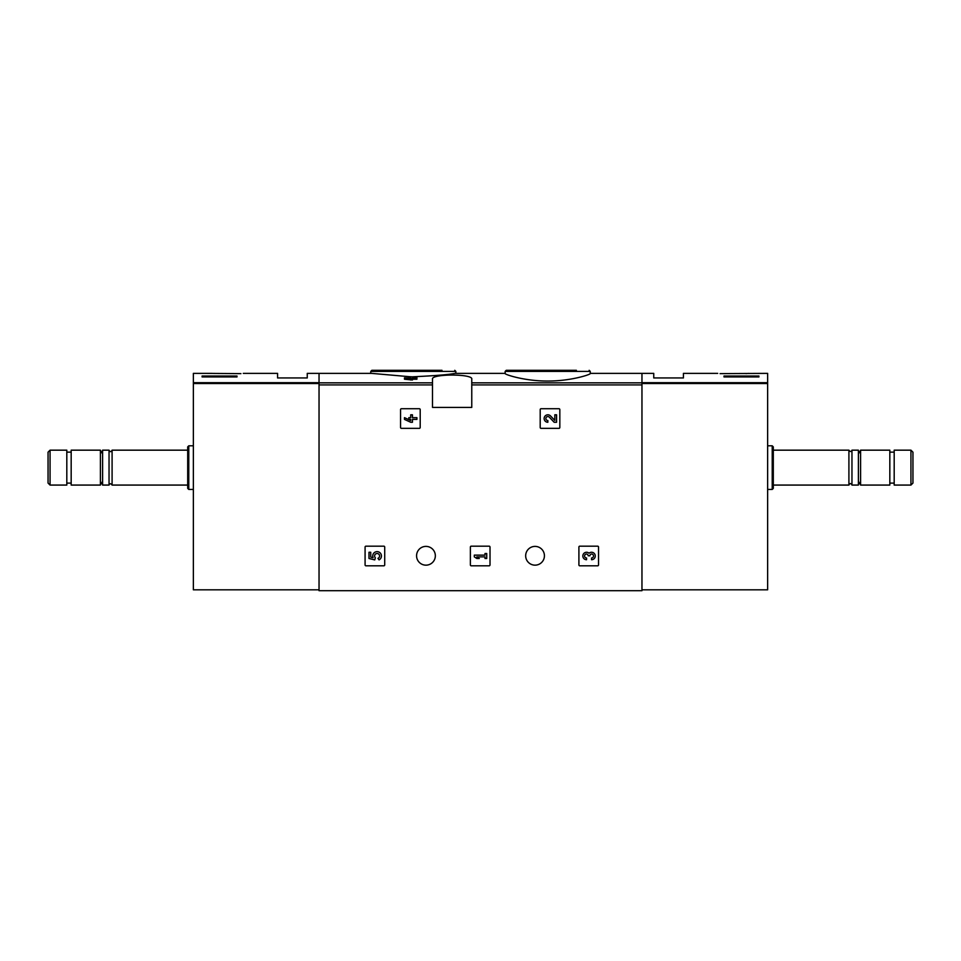 <?xml version="1.0" encoding="UTF-8"?>
<svg xmlns="http://www.w3.org/2000/svg" width="961" height="961" viewBox="0 0 961 961"><rect width="100%" height="100%" fill="white"/><g stroke="black" fill="none" stroke-linecap="round" stroke-linejoin="round"><path stroke-width="1.44" d="M505.15 373.565C504.669 374.478 524.802 381.169 547.674 381.036C570.594 381.169 590.727 374.49 590.246 373.565L590.246 371.402L505.15 371.402L505.15 373.565M410.707 377.865L408.833 377.865L410.707 376.712L416.918 377.409L416.918 379.211L412.437 379.211M416.918 377.865L412.437 377.865L412.437 380.003L404.485 379.211L404.485 377.865L410.707 378.646L410.707 380.003M432.498 382.838L432.498 407.404L471.767 407.404L471.767 379.102C473.244 373.733 431.057 373.721 432.498 379.102L432.498 382.838L319.04 382.838L319.04 373.373L371.571 373.373L410.707 376.796M412.437 376.808C434.889 375.763 449.075 374.622 455.021 373.373L505.15 373.373M641.96 589.814L767.635 589.814L767.635 382.694L641.96 382.694L641.96 373.373L641.96 590.691L319.04 590.691L319.04 382.838M400.557 409.59L400.557 427.477A0.877 0.877 0 0 0 401.434 428.354L419.32 428.354A0.877 0.877 0 0 0 420.197 427.477L420.197 409.59A0.877 0.877 0 0 0 419.32 408.713L401.434 408.713A0.877 0.877 0 0 0 400.557 409.59M540.202 409.59L540.202 427.477A0.877 0.877 0 0 0 541.067 428.354L558.966 428.354A0.877 0.877 0 0 0 559.831 427.477L559.831 409.59A0.877 0.877 0 0 0 558.966 408.713L541.067 408.713A0.877 0.877 0 0 0 540.202 409.59M470.373 547.049L470.373 564.936A0.877 0.877 0 0 0 471.25 565.813L489.137 565.813A0.877 0.877 0 0 0 490.014 564.936L490.014 547.049A0.877 0.877 0 0 0 489.137 546.172L471.25 546.172A0.877 0.877 0 0 0 470.373 547.049M578.906 547.049L578.906 564.936A0.877 0.877 0 0 0 579.771 565.813L597.67 565.813A0.877 0.877 0 0 0 598.535 564.936L598.535 547.049A0.877 0.877 0 0 0 597.67 546.172L579.771 546.172A0.877 0.877 0 0 0 578.906 547.049M365.084 547.049L365.084 564.936A0.877 0.877 0 0 0 365.949 565.813L383.847 565.813A0.877 0.877 0 0 0 384.712 564.936L384.712 547.049A0.877 0.877 0 0 0 383.847 546.172L365.949 546.172A0.877 0.877 0 0 0 365.084 547.049M416.569 555.77A9.382 9.382 0 0 1 430.648 547.65A9.382 9.382 0 0 1 430.648 563.903A9.382 9.382 0 0 1 416.569 555.77M525.667 555.77A9.382 9.382 0 0 1 539.734 547.65A9.382 9.382 0 0 1 539.734 563.903A9.382 9.382 0 0 1 525.667 555.77M410.707 378.166L404.485 377.865M412.437 378.646L410.707 378.646M576.408 370.309L506.243 370.309L505.15 371.402M442 370.309L371.847 370.309L370.754 371.402L370.754 373.373M369 552.263L369 558.485L374.754 559.903L375.343 557.764A2.487 2.487 0 0 1 375.583 554.016A2.487 2.487 0 0 1 379.271 554.797A2.487 2.487 0 0 1 377.961 558.329L379.054 559.879A4.349 4.349 0 0 0 381.012 554.113A4.349 4.349 0 0 0 375.307 552.022A4.349 4.349 0 0 0 373.084 557.692L370.742 557.116L370.742 552.263L369 552.263M589.045 553.212A3.736 3.736 0 0 1 595.027 554.665A3.736 3.736 0 0 1 591.532 559.722L591.532 557.981A1.994 1.994 0 0 0 592.529 554.269A1.742 1.742 0 0 0 589.922 555.782L588.18 555.782A1.742 1.742 0 0 0 585.561 554.269A1.994 1.994 0 0 0 586.558 557.981L586.558 559.722A3.736 3.736 0 0 1 583.075 554.665A3.736 3.736 0 0 1 589.045 553.212M474.302 555.122L474.302 556.863L476.788 558.485L479.275 558.485L476.788 556.863L485.005 556.863L485.005 558.485L486.734 558.485L486.734 553.5L485.005 553.5L485.005 555.122L474.302 555.122M554.821 420.438L550.557 415.957A3.736 3.736 0 0 0 544.431 417.062A3.736 3.736 0 0 0 547.854 422.263L547.854 420.522A1.994 1.994 0 0 1 546.028 417.747A1.994 1.994 0 0 1 549.296 417.158L554.161 422.263L556.563 422.263L556.563 414.804L554.821 414.804L554.821 420.438M404.485 417.663L404.485 419.404L410.707 422.263L412.437 422.263L412.437 419.404L416.918 419.404L416.918 417.663L412.437 417.663L412.437 414.804L410.707 414.804L410.707 417.663L408.833 417.663L408.833 419.404L410.707 419.404L410.707 420.522L404.485 417.663M212.837 373.433L240.911 373.625C244.094 373.312 244.094 373.312 240.911 373.625M212.381 373.397L193.365 373.373L193.365 589.814L319.04 589.814M243.301 373.373L277.585 373.373L277.585 377.949L307.256 377.949L307.256 373.373L319.04 373.373L319.04 382.694L193.365 382.694M237.007 376.94L202.086 376.94L202.086 376.015L237.007 376.015L237.007 376.94L237.007 376.015M50.056 450.168L48.05 452.175L48.05 483.071L50.056 485.077L66.814 485.077L66.814 450.168L50.056 450.168L50.056 485.077M71.174 450.168L71.174 485.077L100.412 485.077L100.412 450.168L71.174 450.168M112.089 485.077L112.089 450.168C111.068 452.138 110.047 452.138 109.037 450.168L102.599 450.168L102.599 485.077L109.037 485.077C109.734 483.323 110.755 483.323 112.089 485.077L187.695 485.077M109.037 450.168L109.037 485.077M188.776 489.449L188.776 445.808L187.695 446.901L187.695 488.356L188.776 489.449L193.365 489.449M202.086 376.94L202.086 376.015M720.089 373.625C716.906 373.312 716.906 373.312 720.089 373.625L767.635 373.373L767.635 382.694M748.619 373.397L745.868 373.625M758.914 376.015L758.914 376.94L758.914 376.015L723.993 376.015L723.993 376.94L758.914 376.94M590.246 373.373L653.744 373.373L653.744 377.949L683.415 377.949L683.415 373.373L717.699 373.373M910.944 485.077L912.95 483.071L912.95 452.175L910.944 450.168L894.186 450.168L894.186 485.077L910.944 485.077L910.944 450.168M889.826 467.623L889.826 450.168L860.588 450.168L860.588 485.077L889.826 485.077L889.826 467.623M848.911 450.168L848.911 485.077C849.932 483.107 850.953 483.107 851.963 485.077L858.401 485.077L858.401 450.168L851.963 450.168C851.266 451.934 850.245 451.934 848.911 450.168L773.305 450.168M851.963 485.077L851.963 450.168M772.224 445.808L772.224 489.449L773.305 488.356L773.305 446.901L772.224 445.808L767.635 445.808M723.993 376.94L723.993 376.015M641.96 382.838L471.767 382.838M432.498 384.905L319.04 384.905M641.96 384.905L471.767 384.905M455.85 373.373L455.85 371.402L370.754 371.402M319.04 383.523L193.365 383.523M641.96 383.523L767.635 383.523M590.246 371.402L589.153 370.309M455.85 371.402L454.757 370.309M66.814 483.119L71.174 483.119M66.814 452.138L71.174 452.138M102.599 453.952L100.412 450.168M102.599 481.305L100.412 485.077M112.089 450.168L187.695 450.168M188.776 445.808L193.365 445.808M894.186 452.138L889.826 452.138M894.186 483.119L889.826 483.119M858.401 481.305L860.588 485.077M858.401 453.952L860.588 450.168M848.911 485.077L773.305 485.077M772.224 489.449L767.635 489.449"/></g></svg>
